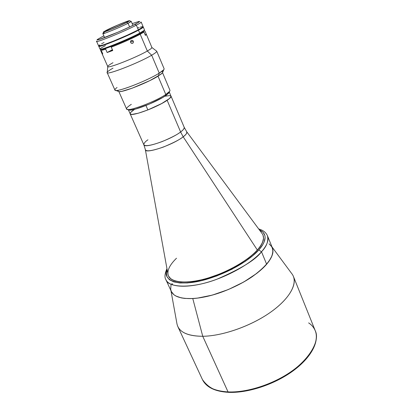 <?xml version="1.0" encoding="UTF-8"?>
<svg xmlns="http://www.w3.org/2000/svg" width="413" height="413" viewBox="0 0 413 413"><rect width="100%" height="100%" fill="white"/><g stroke="black" fill="none" stroke-linecap="round" stroke-linejoin="round"><path stroke-width="0.62" d="M228.611 392.35L228.043 391.916C216.851 392.123 208.312 387.993 202.416 379.532C205.979 386.935 214.523 391.059 228.043 391.916L202.747 336.285C189.252 336.244 180.94 332.992 177.812 326.523L202.416 379.532C206.195 387.239 214.884 391.509 228.492 392.345L228.611 392.35M170.951 290.659L176.821 323.018C178.122 331.675 186.759 336.099 202.747 336.285L192.778 298.553C179.051 299.002 171.674 295.822 170.652 289.017M271.005 245.59C276.204 253.184 270.03 263.499 252.477 276.529C235.353 288.403 210.186 297.628 192.778 298.553L202.747 336.285C223.03 336.058 252.322 325.568 271.821 311.33C291.392 297.092 298.578 281.563 291.568 273.365L271.997 246.933M315.243 330.71L293.442 276.488C297.231 285.631 287.809 300.659 268.362 313.746C248.956 326.828 221.833 336.048 202.747 336.285L228.043 391.916C247.15 392.794 273.705 384.167 292.332 370.771C310.989 357.374 319.554 341.174 315.243 330.71C320.994 341.943 306.369 363.998 282.683 376.935C259.39 389.805 239.029 392.448 228.043 391.916L228.492 392.345C247.614 393.243 273.974 384.658 292.487 371.302C310.999 357.957 319.693 341.68 315.243 330.71C313.803 327.401 311.603 324.794 308.635 322.899M310.111 353.595L303.963 361.158L300.122 364.896L291.077 372.072L285.977 375.417L274.903 381.431L269.059 384.023L263.107 386.294L251.15 389.779M245.296 390.951L234.156 392.118M263.029 235.209L262.978 235.074C264.511 238.972 262.627 243.944 257.32 249.994L257.32 249.994C263.571 242.777 265.074 237.176 261.821 233.19L186.65 131.654C187.487 132.645 186.33 134.354 183.191 136.786L257.32 249.994L183.191 136.786C180.316 139.305 173.739 142.712 163.465 147.018C152.01 150.982 145.97 151.824 145.34 149.532C144.457 154.529 172.794 145.102 183.191 136.786L180.605 131.959L183.191 136.786C186 134.819 187.151 133.11 186.65 131.654L184.208 127.328L171.039 96.162C171.318 96.952 170.022 98.33 167.146 100.292L180.605 131.959C183.372 129.858 184.575 128.314 184.208 127.328C184.26 128.706 183.057 130.25 180.605 131.959L167.146 100.292C156.986 107.442 130.338 117.137 130.157 113.854C129.878 112.981 131.349 111.484 134.566 109.368M147.957 139.785C145.231 141.592 143.869 143.259 143.858 144.793C145.283 146.563 151.416 145.479 162.252 141.535C171.782 137.467 177.9 134.271 180.605 131.959C170.843 139.63 144.374 148.788 143.858 144.793L145.34 149.532L167.895 273.834C168.664 281.826 183.222 284.531 203.764 279.219C224.269 273.953 247.237 261.315 257.32 249.994C247.712 260.758 226.484 272.781 206.681 278.424C186.857 284.098 171.452 282.719 168.483 275.967C166.645 271.15 169.32 265.239 176.506 258.223M171.927 283.488L172.861 285.001M128.211 109.708L129.217 110.095C133.621 110.963 156.475 101.99 165.365 95.857L165.789 94.5C156.424 100.942 132.299 110.416 127.705 109.512C125.418 109.13 126.626 107.401 131.324 104.329M118.892 91.65L126.584 108.991C126.698 112.341 154.973 101.965 165.789 94.5L158.014 76.188L165.789 94.5C168.84 92.45 170.223 91.03 169.939 90.23L162.562 72.75M169.165 92.574L166.496 95.073L162.603 97.571L149.392 104.091L135.872 108.98L130.611 110.075L128.515 109.93M168.938 92.904L169.552 91.402L165.789 94.5L165.365 95.857L168.938 92.904L169.345 91.908M98.666 46.003L103.271 44.934L114.107 40.841L127.41 35.115L138.34 29.85L136.352 25.172C124.587 31.357 95.919 43.035 96.611 41.403L98.63 45.962C97.995 47.707 126.636 36.122 138.34 29.85L143.074 26.891L142.588 26.613L140.265 27.16M96.818 41.068C92.497 44.351 123.466 31.946 136.352 25.172L134.968 24.336C122.707 30.738 93.343 42.534 97.411 39.467L102.429 36.581L97.406 39.472L97.483 39.849L99.383 39.421L118.211 32.085L130.302 26.628L138.123 22.617L139.527 21.61L139.093 21.388L132.186 23.608L139.227 21.373C140.296 21.321 138.876 22.312 134.968 24.336L136.352 25.172C140.461 23.035 141.943 21.987 140.802 22.034M104.066 42.477L101.583 43.809M99.807 44.867L98.635 45.853M139.119 27.516L137.808 27.955M103.864 35.864L102.429 36.581L103.864 35.864M138.34 29.85C141.628 28.11 143.223 27.062 143.125 26.706L141.189 22.116C141.272 22.436 139.661 23.458 136.352 25.172L138.34 29.85M107.034 29.963C113.833 26.52 129.315 20.16 129.114 20.903L126.285 22.607L129.062 21.011L127.607 21.218L117.891 25.028L104.634 31.249L104.019 31.801L105.325 31.517L110.421 29.633L126.285 22.607C119.579 26.034 103.627 32.586 103.993 31.775L107.034 29.963L107.395 30.794L107.034 29.963M103.534 32.023L103.007 33.432C100.374 35.379 119.827 27.516 128.056 23.288L126.677 22.457C119.094 26.339 101.206 33.582 103.606 31.822L106.657 30.108C113.198 26.799 127.922 20.676 129.414 20.655C130.043 20.614 129.13 21.213 126.677 22.457L128.056 23.288C120.503 27.17 102.465 34.563 102.878 33.623L104.35 32.591M129.62 26.953L128.056 23.288L129.62 26.953M138.489 30.195C126.791 36.478 98.149 48.058 98.784 46.302L103.426 45.285L114.262 41.192L127.56 35.472L138.489 30.195L139.723 33.112L138.489 30.195C141.773 28.456 143.368 27.408 143.27 27.051L142.475 27.888L138.489 30.195M98.784 46.302L100.039 49.137C99.445 50.969 128.066 39.442 139.723 33.112C129.145 38.853 103.209 49.508 100.504 49.25C99.218 49.23 100.865 48.006 105.444 45.595M110.983 46.535L112.382 49.72L107.153 52.518L105.682 49.173C102.45 50.236 100.736 50.603 100.545 50.272L107.783 66.591C107.395 68.873 135.918 57.686 147.327 51.016L140.219 34.274C131.923 38.579 122.279 42.875 111.283 47.159L112.759 50.525L107.153 52.518L105.682 49.173L105.8 48.398C102.47 49.493 100.818 49.823 100.839 49.39L101.299 49.575C103.962 49.828 129.217 39.462 139.527 33.856L139.723 33.112L139.527 33.856L140.776 33.169L143.394 31.569L144.116 30.665L144.963 31.052L146.357 34.362L145.386 35.404L143.977 32.069L143.166 31.729L139.527 33.856L143.936 31.125L144.116 30.665M100.886 49.508L106.817 48.053L120.245 42.813L139.527 33.856L140.219 34.274L143.977 32.069L143.166 31.729M143.936 31.125L144.245 30.325L139.723 33.112C143.001 31.357 144.586 30.288 144.478 29.912L143.27 27.051M132.929 25.358L131.226 21.357L128.056 23.288C130.709 21.935 131.69 21.28 130.998 21.321L129.61 20.738M126.677 22.457L112.558 28.796L103.518 32.018L108.485 29.215L120.41 23.944L129.032 20.727L129.568 20.795L126.677 22.457M98.913 46.106L98.893 46.251C98.263 48.001 126.76 36.478 138.396 30.232L138.298 29.999C126.796 36.168 98.614 47.593 98.81 46.055C98.614 47.593 126.796 36.168 138.298 29.999L138.396 30.232C141.669 28.497 143.254 27.454 143.161 27.098L143.074 26.897C143.058 27.289 141.468 28.321 138.298 29.999L138.298 29.999C141.468 28.321 143.058 27.289 143.068 26.902M258.786 249.963C252.87 257.02 233.624 271.511 205.024 279.766C175.757 287.876 162.113 279.136 167.151 269.735L166.418 272.828L166.971 276.669L169.423 279.74L173.759 281.888L179.856 282.988L187.523 282.957L201.281 280.721L216.567 276.029L231.812 269.312L245.436 261.274L252.932 255.595L258.786 249.963L261.506 251.76L258.786 249.963C264.609 243.639 269.178 234.223 259.343 229.84L263.091 232.312L264.919 235.637L265.125 237.614L264.067 242.126L262.797 244.62L258.786 249.963M171.343 291.516L173.847 294.681L175.886 296.023L181.369 297.912L184.776 298.429L192.778 298.553L197.29 298.15L212.323 295.104L228.384 289.523L243.804 281.971L256.984 273.236L263.876 267.206L266.643 264.237C256.581 276.054 233.913 289.1 212.633 295.016C191.327 300.974 174.694 299.105 171.349 291.526L165.912 279.699C168.163 287.809 191.808 288.795 216.789 279.276C241.068 268.755 255.977 259.581 261.506 251.76C251.274 263.375 228.43 276.38 207.078 282.451C185.705 288.553 169.129 286.999 165.912 279.699C164.389 277.505 164.741 273.814 166.955 268.636M258.677 228.941C263.055 230.165 265.977 232.436 267.459 235.756C269.111 239.943 267.123 245.276 261.506 251.76C266.622 246.551 268.605 241.213 267.459 235.756L272.358 247.815C274.072 252.162 272.167 257.635 266.643 264.237L261.506 251.76L266.643 264.237L268.93 261.336L271.981 255.864L272.972 251.011L272.348 247.79M263.019 235.188C264.557 239.086 262.673 244.057 257.366 250.108C247.764 260.871 226.53 272.9 206.732 278.538C186.908 284.211 171.503 282.833 168.535 276.075L168.483 275.967M271.945 246.948L269.018 243.799M171.028 284.805L170.688 289.301L171.25 291.299M168.509 276.018L170.884 278.935L175.091 281.005L181.008 282.058L188.431 282.017L197.073 280.85L206.577 278.584L221.513 273.329L231.259 268.811L240.299 263.726L248.244 258.311L254.738 252.813L259.545 247.475L262.498 242.524L263.54 238.151L262.998 235.126M111.04 50.675L112.517 49.978L110.591 50.995L112.646 50.267L111.04 50.675M130.792 42.74L130.529 41.553L131.117 40.536L131.923 40.262L132.971 40.722L133.451 41.842L132.867 43.164L131.773 43.406L130.792 42.74M101.577 51.093L102.765 53.917M130.988 42.983L130.508 41.863L130.906 40.737L131.923 40.262L132.971 40.722L133.451 41.842L133.079 42.962L132.062 43.437L130.988 42.983M130.508 41.801L133.306 41.238L130.508 41.801M107.793 66.612L107.22 72.275C103.973 76.343 138.071 63.349 151.669 55.223L147.327 51.016C135.17 58.125 104.99 69.735 107.824 66.302C108.232 65.605 109.951 64.407 112.986 62.714M107.173 72.631L114.917 90.044C114.752 93.261 146.801 81.113 159.258 73.132L151.669 55.223C138.944 62.833 106.771 75.352 107.173 72.631C107.008 71.95 108.955 70.453 113.017 68.145M162.5 72.822L163.739 69.74L159.258 73.132L158.416 75.946L162.5 72.822L162.861 71.929L162.216 73.137L160.724 74.397L149.718 80.674L132.072 88.227L121.763 91.356L118.954 91.655L118.092 91.304L118.985 91.655C123.141 92.404 148.458 82.352 158.416 75.946L159.258 73.132C148.308 80.132 120.364 91.252 115.893 90.447C114.251 90.292 114.638 89.306 117.044 87.484M162.19 71.532L162.846 71.898M118.041 91.072L118.345 90.421M159.258 73.132C162.748 70.953 164.364 69.492 164.111 68.754L156.723 51.191C156.919 51.795 155.231 53.138 151.669 55.223L159.258 73.132M151.659 47.33C152.526 47.624 151.081 48.853 147.327 51.016L151.669 55.223C155.861 52.761 157.446 51.346 156.429 50.98L151.912 47.521M111.391 46.38L111.283 47.159C122.279 42.875 131.923 38.579 140.219 34.274L139.527 33.856C131.473 38.027 122.098 42.203 111.402 46.38L111.283 47.159L112.759 50.525L107.153 52.518L112.403 49.715M145.154 34.862L146.357 34.362L145.154 34.862M100.767 49.854C99.925 50.747 101.562 50.52 105.682 49.173L105.8 48.398M144.08 30.748L144.963 31.052L146.357 34.362L145.386 35.404L143.977 32.069L140.219 34.274L147.327 51.016C150.538 49.173 152.061 48.001 151.901 47.5L144.963 31.052M143.858 144.793L130.157 113.854C131.541 115.196 137.446 113.89 147.875 109.92L145.954 105.506L147.875 109.92L161.7 103.539L169.485 98.542L171.08 96.405L169.34 92.145M128.918 109.982L128.51 109.822M134.163 109.631L130.756 112.382L130.126 113.756M128.391 109.863L130.307 114.055L132.021 114.411L138.417 113.183L147.875 109.92C160.368 105.047 172.273 97.907 171.039 96.162M170.987 96.069L169.547 95.594L165.2 96.198M169.201 91.825L169.062 92.61M127.705 109.512L129.217 110.095M102.878 33.623L104.628 37.604M100.504 49.25L101.299 49.575M115.893 90.447L118.985 91.655M131.267 40.443L132.083 40.273"/></g></svg>
